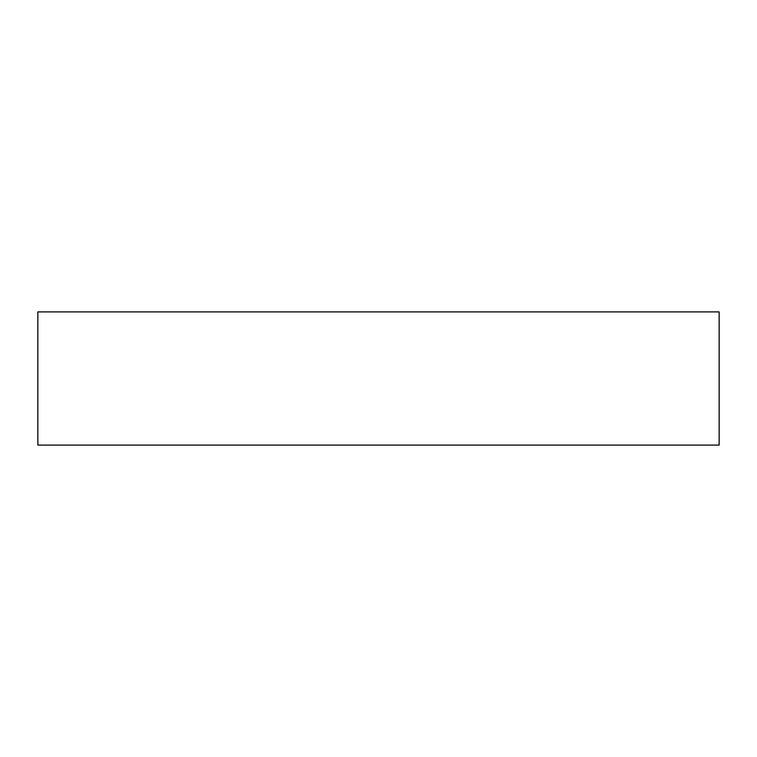 <?xml version="1.0" encoding="UTF-8"?>
<svg xmlns="http://www.w3.org/2000/svg" width="757" height="757" viewBox="0 0 757 757"><rect width="100%" height="100%" fill="white"/><g stroke="black" fill="none" stroke-linecap="round" stroke-linejoin="round"><path stroke-width="1.14" d="M719.15 311.903L37.85 311.903L37.85 445.097L719.15 445.097L719.15 311.903L719.15 445.097L37.85 445.097L37.85 311.903L719.15 311.903"/></g></svg>
